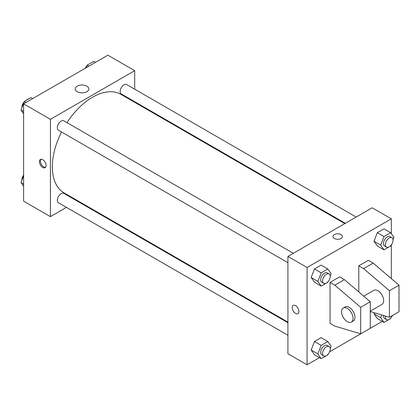 <?xml version="1.0" encoding="UTF-8"?>
<svg xmlns="http://www.w3.org/2000/svg" width="420" height="420" viewBox="0 0 420 420"><rect width="100%" height="100%" fill="white"/><g stroke="black" fill="none" stroke-linecap="round" stroke-linejoin="round"><path stroke-width="0.63" d="M22.082 111.536A8.127 4.694 120 0 0 22.974 112.812M28.912 98.795A8.127 4.694 120 0 0 25.972 100.495M21.898 107.536A8.127 4.694 120 0 0 21.835 107.84M66.46 207.38L50.426 216.636L23.614 201.154L23.614 103.845L107.882 55.193L134.694 70.675L134.694 89.187M77.816 200.823L77.296 201.122M61.541 132.001A56.879 32.839 120 0 0 52.343 166.877A56.879 32.839 120 0 0 64.124 192.916L287.915 322.119M344.794 223.603L121.002 94.395A56.879 32.839 120 0 0 66.959 122.619M134.694 101.698L134.694 102.302M50.426 216.636L50.426 119.327L134.694 70.675M356.155 217.046L126.677 84.562A5.418 3.129 120 0 0 122.504 86.011A5.418 3.129 120 0 0 120.141 91.46A5.418 3.129 120 0 0 121.264 93.944L345.319 223.298M287.915 322.723L63.861 193.368A5.418 3.129 120 0 0 59.687 194.817A5.418 3.129 120 0 0 57.32 200.272A5.418 3.129 120 0 0 58.443 202.75L287.915 335.233M287.915 262.694L58.443 130.211A5.418 3.129 -60 0 1 58.443 123.958A5.418 3.129 -60 0 1 63.861 120.829L293.333 253.312M50.426 119.327L23.614 103.845M77.222 91.691A6.793 3.922 180 0 1 75.233 88.919A6.793 3.922 180 0 1 82.026 84.998A6.793 3.922 180 0 1 88.82 88.919A6.793 3.922 180 0 1 84.625 92.542A6.793 3.922 180 0 1 77.222 91.691M46.116 165.496A4.741 2.735 60 0 1 45.134 167.664A4.741 2.735 60 0 1 40.394 164.929A4.741 2.735 60 0 1 40.394 159.453A4.741 2.735 60 0 1 44.048 160.724A4.741 2.735 60 0 1 46.116 165.496M45.57 167.297A4.741 2.735 60 0 1 41.36 164.367A4.741 2.735 60 0 1 40.929 159.259M319.457 357.656L307.067 364.807L287.915 353.75L287.915 256.442L372.188 207.79L391.34 218.846L391.34 233.746M382.274 321.384L329.611 351.792M391.34 244.876L391.34 278.639M341.066 238.471A4.741 2.735 180 0 1 335.9 239.064A4.741 2.735 180 0 1 332.971 236.539A4.741 2.735 180 0 1 337.712 233.798A4.741 2.735 180 0 1 342.452 236.539A4.741 2.735 180 0 1 341.066 238.471M307.067 364.807L307.067 267.498L287.915 256.442M307.067 267.498L391.34 218.846M342.452 236.539A4.741 2.735 0 0 0 337.712 233.803A4.741 2.735 0 0 0 332.971 236.539M293.207 305.413A4.741 2.735 -120 0 0 292.483 309.209A4.741 2.735 -120 0 0 295.58 313.388A4.741 2.735 60 0 1 292.483 309.209A4.741 2.735 60 0 1 293.207 305.413A4.741 2.735 60 0 1 297.948 308.149A4.741 2.735 60 0 1 297.948 313.625A4.741 2.735 60 0 1 295.575 313.388A4.741 2.735 -120 0 0 297.948 313.625M373.979 313.793L374.383 312.753L373.979 313.793L377.296 318.512L373.979 313.793L380.683 317.662L381.733 314.958M373.979 241.253L377.296 232.701L383.933 228.874L377.296 232.701L373.979 241.253L377.296 245.973L373.979 241.253L380.683 245.123L384.001 236.576L390.637 232.743L393.95 237.463L393.046 239.794M311.157 277.52L314.475 268.973L321.111 265.141L314.475 268.973L311.157 277.52L314.475 282.24L311.157 277.52L317.861 281.389L321.179 272.843L327.815 269.01L331.133 273.73L330.225 276.061M311.157 350.06L314.475 341.512L321.111 337.68L314.475 341.512L311.157 350.06L314.475 354.779L311.157 350.06L317.861 353.929L321.179 345.382L327.815 341.549L331.133 346.269L330.225 348.6M358.78 291.947L358.78 265.839L368.356 260.311L373.144 263.078L399 285.191L399 311.729L389.424 317.257L389.424 290.719L363.568 268.606L358.78 265.839M330.052 323.342L330.052 282.429L334.84 285.191L360.696 307.309L360.696 333.842L334.84 326.104L330.052 323.342M360.696 333.842L370.272 328.314L370.272 301.775L344.416 279.662L339.628 276.895L330.052 282.429M370.272 311.162L381.995 304.39A8.127 4.694 -120 0 0 381.995 295.008A8.127 4.694 -120 0 0 373.868 290.32L363.72 296.173M370.272 311.524L389.424 317.257M343.224 308.012L345.14 306.905A8.127 4.694 60 0 1 353.267 311.593A8.127 4.694 60 0 1 353.267 320.98L351.351 322.082A8.127 4.694 60 0 1 347.288 321.683A8.127 4.694 60 0 1 341.98 314.522A8.127 4.694 60 0 1 343.224 308.012A8.127 4.694 60 0 1 351.351 312.701A8.127 4.694 60 0 1 351.351 322.082M399 285.191L389.424 290.719M370.272 301.775L360.696 307.309M373.144 263.078L363.568 268.606M344.416 279.662L334.84 285.191M23.614 113.715L21 109.998L24.318 101.451L30.954 97.618L32.676 98.616M23.614 111.51L21 109.998M26.04 102.443L24.318 101.451M24.113 101.976A5.418 3.129 120 0 0 21.887 107.273A5.418 3.129 120 0 0 21.903 107.667M86.142 67.746L87.139 65.179L93.77 61.352L95.498 62.344M88.861 66.176L87.139 65.179M86.935 65.704A5.418 3.129 120 0 0 85.339 68.208M23.614 186.254L21 182.537L23.614 175.807M23.614 184.044L21 182.537M23.614 175.124A5.418 3.129 120 0 0 21.887 179.812A5.418 3.129 120 0 0 21.903 180.206M328.02 281.757L327.815 282.282L321.179 286.109L317.861 281.389M329.123 273.977L327.206 272.869A5.418 3.129 120 0 0 323.032 274.323A5.418 3.129 120 0 0 320.665 279.772A5.418 3.129 120 0 0 321.788 282.25L323.705 283.358A5.418 3.129 120 0 0 329.123 280.229A5.418 3.129 120 0 0 329.123 273.977A5.418 3.129 120 0 0 324.949 275.425A5.418 3.129 120 0 0 322.581 280.88A5.418 3.129 120 0 0 323.705 283.358M321.179 286.109L314.475 282.24M321.179 272.843L314.475 268.973M327.815 269.01L321.111 265.141M390.836 245.485L390.637 246.01L384.001 249.842L380.683 245.123M391.939 237.704L390.028 236.602A5.418 3.129 120 0 0 385.849 238.051A5.418 3.129 120 0 0 383.486 243.506A5.418 3.129 120 0 0 384.61 245.984L386.526 247.091A5.418 3.129 120 0 0 391.939 243.962A5.418 3.129 120 0 0 391.939 237.704A5.418 3.129 120 0 0 387.765 239.159A5.418 3.129 120 0 0 385.403 244.608A5.418 3.129 120 0 0 386.526 247.091M384.001 249.842L377.296 245.973M384.001 236.576L377.296 232.701M390.637 232.743L383.933 228.874M328.02 354.296L327.815 354.821L321.179 358.649L317.861 353.929M329.123 346.516L327.206 345.408A5.418 3.129 120 0 0 323.032 346.857A5.418 3.129 120 0 0 320.665 352.312A5.418 3.129 120 0 0 321.788 354.79L323.705 355.897A5.418 3.129 120 0 0 329.123 352.769A5.418 3.129 120 0 0 329.123 346.516A5.418 3.129 120 0 0 324.949 347.965A5.418 3.129 120 0 0 322.581 353.419A5.418 3.129 120 0 0 323.705 355.897M321.179 358.649L314.475 354.779M321.179 345.382L314.475 341.512M327.815 341.549L321.111 337.68M390.836 318.024L390.637 318.549L384.001 322.381L380.683 317.662M383.512 315.488A5.418 3.129 120 0 0 383.486 316.045A5.418 3.129 120 0 0 384.61 318.523L386.526 319.631A5.418 3.129 120 0 0 392.432 315.52M384.001 322.381L377.296 318.512M385.502 316.087A5.418 3.129 120 0 0 385.403 317.147A5.418 3.129 120 0 0 386.526 319.631"/></g></svg>
